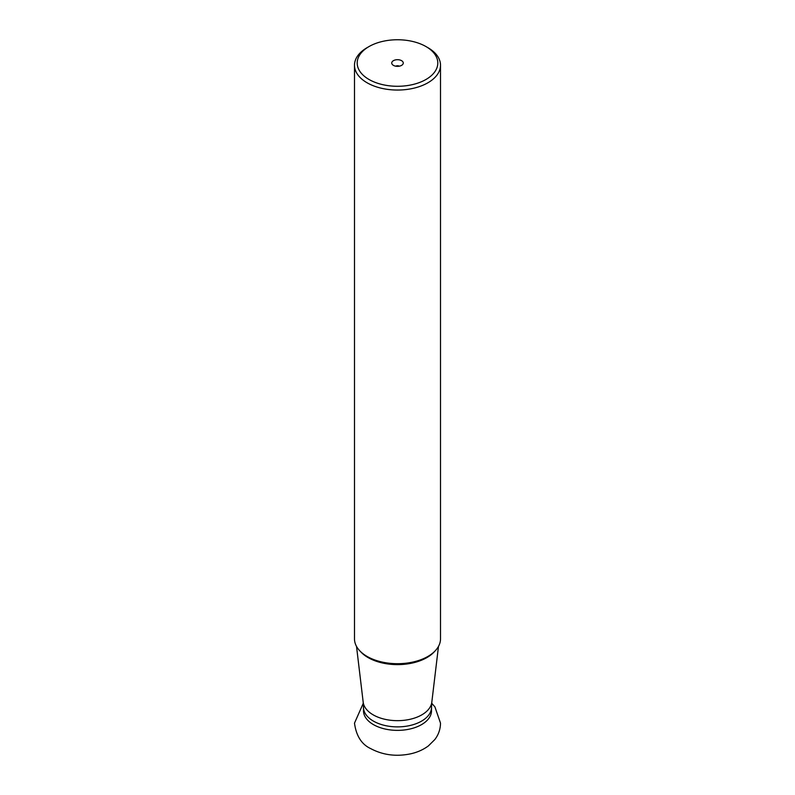 <?xml version="1.0" encoding="UTF-8"?>
<svg xmlns="http://www.w3.org/2000/svg" width="795" height="795" viewBox="0 0 795 795"><rect width="100%" height="100%" fill="white"/><g stroke="black" fill="none" stroke-linecap="round" stroke-linejoin="round"><path stroke-width="1.19" d="M440.51 65.23L440.51 638.882A43.01 24.824 180 0 1 427.909 656.431A43.01 24.824 180 0 1 367.091 656.431L367.658 656.759A42.205 24.367 180 0 1 367.628 656.75L367.091 656.431A43.01 24.824 180 0 1 354.491 638.882L354.491 65.23A43.01 24.824 0 0 0 367.091 82.779A43.01 24.824 0 0 0 427.909 82.779A43.01 24.824 0 0 0 440.51 65.23A43.01 24.824 0 0 0 427.909 47.67L425.991 46.567A40.297 23.264 0 0 0 369.009 46.567L369.009 46.567A40.297 23.264 0 0 0 369.009 79.47A40.297 23.264 0 0 0 425.991 79.47A40.297 23.264 0 0 0 425.991 46.567L427.909 47.67M369.009 46.567L367.091 47.67A43.01 24.824 0 0 0 354.491 65.23M401.574 60.668A5.754 3.319 180 0 1 402.757 64.375A5.754 3.319 180 0 1 393.426 65.369A5.754 3.319 180 0 1 392.243 64.375A5.754 3.319 180 0 1 394.231 60.281A5.754 3.319 180 0 1 401.574 60.668M395.681 66.164A2.713 1.56 180 0 1 399.319 66.164M431.516 710.73A34.016 19.637 180 0 1 410.518 728.876A34.016 19.637 180 0 1 373.451 724.623A34.016 19.637 180 0 1 373.421 724.603A34.016 19.637 180 0 1 363.484 710.73L363.484 707.242A34.016 19.637 0 0 0 373.421 721.115A34.016 19.637 0 0 0 373.451 721.125A34.016 19.637 0 0 0 410.518 725.388A34.016 19.637 0 0 0 431.516 707.242L431.516 710.73M431.516 707.242L431.814 702.174A34.394 19.855 180 0 1 409.564 719.405A34.394 19.855 180 0 1 373.183 714.854A34.394 19.855 180 0 1 373.153 714.834A34.394 19.855 180 0 1 363.186 702.174L356.518 646.405M360.314 651.353A41.579 23.999 0 0 0 368.075 657.574A41.579 23.999 0 0 0 368.105 657.584A41.579 23.999 0 0 0 434.686 651.353M427.621 656.6A42.205 24.367 180 0 1 427.342 656.759A42.205 24.367 180 0 1 367.658 656.759M363.295 703.237L354.491 723.152C356.24 735.922 361.626 744.398 370.649 748.582C382.822 755.071 396.129 756.82 410.558 753.839C417.315 752.358 423.268 749.705 428.425 745.879L434.815 739.559C438.512 734.729 440.41 729.263 440.51 723.152L434.905 706.864L431.705 703.237M363.484 707.242L363.186 702.174M431.814 702.174L438.482 646.405M427.342 656.759L427.909 656.431"/></g></svg>
